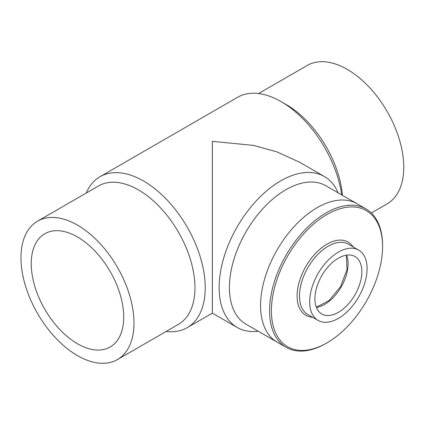 <?xml version="1.0" encoding="UTF-8"?>
<svg xmlns="http://www.w3.org/2000/svg" width="425" height="425" viewBox="0 0 425 425"><rect width="100%" height="100%" fill="white"/><g stroke="black" fill="none" stroke-linecap="round" stroke-linejoin="round"><path stroke-width="0.64" d="M77.478 343.772A65.397 37.756 60 0 1 34.76 286.142A65.397 37.756 60 0 1 44.784 233.739A65.397 37.756 60 0 1 110.176 271.495A65.397 37.756 60 0 1 110.176 347.007A65.397 37.756 60 0 1 77.478 343.772M212.362 265.896C212.362 283.661 212.362 304.688 212.362 265.896L212.362 159.104M258.591 93.548L307.296 65.423A79.905 46.134 60 0 1 387.202 111.557A79.905 46.134 60 0 1 387.202 203.825L371.338 212.983M77.478 355.619A79.905 46.134 -120 0 0 117.433 359.577A79.905 46.134 -120 0 0 117.433 267.309A79.905 46.134 -120 0 0 37.528 221.175A79.905 46.134 -120 0 0 25.277 285.207A79.905 46.134 -120 0 0 77.478 355.619M166.138 331.452A87.157 50.32 -120 0 0 187.175 327.686A87.157 50.32 -120 0 0 205.227 287.789A87.157 50.32 -120 0 0 167.179 200.074A87.157 50.32 -120 0 0 100.013 176.72L237.554 97.314A87.157 50.32 60 0 1 281.132 101.633L286.264 104.593A79.905 46.134 60 0 1 342.444 195.335M117.433 359.577L178.415 324.365A79.905 46.134 -120 0 0 194.963 287.789A79.905 46.134 -120 0 0 160.087 207.373A79.905 46.134 -120 0 0 98.51 185.964L37.528 221.175M281.132 101.633A87.157 50.32 60 0 1 341.753 194.937M100.013 176.72A87.157 50.32 -120 0 0 86.233 193.056M357.659 204.127A79.905 46.134 120 0 0 357.027 203.756A79.905 46.134 120 0 0 277.121 249.884A79.905 46.134 120 0 0 277.121 342.152A79.905 46.134 120 0 0 277.764 342.513M357.027 203.756L325.858 185.757A79.905 46.134 120 0 0 245.953 231.891A79.905 46.134 120 0 0 245.953 324.158L277.121 342.152M237.198 327.478L212.362 313.145L212.362 141.334L253.449 145.403L276.664 151.783L299.524 162.18L324.355 176.513A87.157 50.32 120 0 0 257.189 199.867A87.157 50.32 120 0 0 219.146 287.582A87.157 50.32 120 0 0 237.198 327.478A87.157 50.32 120 0 0 258.23 331.245M338.135 192.849A87.157 50.32 120 0 0 324.355 176.513M326.995 342.863L326.081 343.389A79.895 46.128 -60 0 1 289.297 348.904A79.895 46.128 -60 0 1 286.131 347.342A79.895 46.128 -60 0 1 284.638 257.747A79.895 46.128 -60 0 1 362.865 207.405A79.895 46.128 -60 0 1 366.026 208.962A79.895 46.128 -60 0 1 382.574 245.538L382.574 246.59A78.604 45.385 120 0 0 303.774 233.766A78.604 45.385 120 0 0 290.801 348.288A78.604 45.385 120 0 0 326.995 342.863A78.604 45.385 120 0 0 382.574 246.59M357.069 249.31A40.593 23.433 120 0 0 317.326 274.89A40.593 23.433 120 0 0 318.086 320.408A40.593 23.433 120 0 0 358.679 296.974A40.593 23.433 120 0 0 358.679 250.102A40.593 23.433 120 0 0 357.069 249.31M353.658 255.871A33.182 19.157 120 0 0 321.167 276.781A33.182 19.157 120 0 0 321.789 313.99A33.182 19.157 120 0 0 354.971 294.833A33.182 19.157 120 0 0 354.971 256.519A33.182 19.157 120 0 0 353.658 255.871M316.407 307.434A33.182 19.157 120 0 0 341.217 286.891A33.182 19.157 120 0 0 346.603 255.133M312.587 317.236A42.266 24.4 -60 0 1 307.53 316.11A42.266 24.4 -60 0 1 308.146 262.777A42.266 24.4 -60 0 1 353.18 246.925M358.679 250.102L348.473 244.21A40.593 23.433 120 0 0 346.864 243.419A40.593 23.433 120 0 0 307.121 268.998A40.593 23.433 120 0 0 307.881 314.516L318.086 320.408M212.362 313.145L187.175 327.686M316.322 307.217L329.152 300.539L340.627 286.551L347.007 269.62L346.37 255.17M276.489 341.774L286.131 347.342M356.384 203.394L366.026 208.962"/></g></svg>
